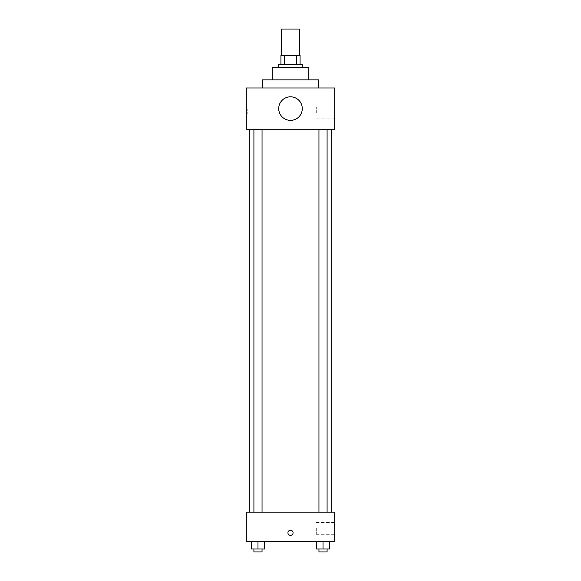 <?xml version="1.0" encoding="UTF-8"?>
<svg xmlns="http://www.w3.org/2000/svg" width="581" height="581" viewBox="0 0 581 581"><rect width="100%" height="100%" fill="white"/><g stroke="black" fill="none" stroke-linecap="round" stroke-linejoin="round"><path stroke-width="0.44" stroke-dasharray="2.9 2.18" d="M281.662 29.05L299.338 29.05M290.5 55.565L281.662 55.565L290.5 55.565M296.702 64.404L296.702 55.565L300.072 55.565L300.072 64.404L284.298 64.404L300.072 64.404M296.702 55.565L280.928 55.565M284.298 64.404L280.928 64.404L284.298 64.404L284.298 55.565M302.287 64.404L278.713 64.404M278.713 67.345L302.287 67.345L278.713 67.345M308.177 67.345L272.823 67.345M272.823 79.866L308.177 79.866L272.823 79.866M318.49 79.866L262.51 79.866M262.51 87.971L318.49 87.971L262.51 87.971M334.692 87.971L246.308 87.971L246.308 129.214L334.692 129.214L334.692 87.971M246.308 114.116L246.308 108.959L246.308 114.116L247.796 114.116L247.796 108.959L247.796 114.116M318.954 129.214L327.088 129.214L318.954 129.214L327.088 129.214L318.954 129.214L318.954 512.181L327.088 512.181L318.954 512.181M253.912 129.214L262.046 129.214L253.912 129.214L262.046 129.214L253.912 129.214L253.912 512.181L262.046 512.181L253.912 512.181M249.256 129.214L331.744 129.214L249.256 129.214M278.713 108.589A11.787 11.787 0 0 1 296.39 98.385A11.787 11.787 0 0 1 296.39 118.793A11.787 11.787 0 0 1 278.713 108.589M334.692 113.012L334.692 107.115L334.692 113.012M302.287 108.589A11.787 11.787 0 0 0 284.61 98.385A11.787 11.787 0 0 0 284.61 118.793A11.787 11.787 0 0 0 302.287 108.589A11.787 11.787 0 0 1 284.61 118.793A11.787 11.787 0 0 1 284.61 98.385A11.787 11.787 0 0 1 302.287 108.589M316.282 113.012L316.282 107.115L316.282 113.012M249.256 512.181L331.744 512.181L249.256 512.181M334.692 512.181L246.308 512.181L246.308 541.637L334.692 541.637L334.692 512.181M246.308 532.799L246.308 535.377L246.315 532.799M329.652 549.001L323.021 549.001L329.652 549.001L329.652 541.637L316.398 541.637L329.652 541.637L316.398 541.637L329.652 541.637L316.398 541.637L329.652 541.637L316.398 541.637L329.652 541.637L329.652 549.001L316.398 549.001L316.398 541.637L316.398 549.001L327.088 549.001L323.021 549.001L323.021 541.637L323.021 549.001L316.398 549.001L316.398 541.637M264.602 549.001L257.979 549.001L264.602 549.001L264.602 541.637L251.348 541.637L264.602 541.637L251.348 541.637L264.602 541.637L251.348 541.637L264.602 541.637L251.348 541.637L264.602 541.637L264.602 549.001L251.348 549.001L251.348 541.637L251.348 549.001L262.046 549.001L257.979 549.001L257.979 541.637L257.979 549.001L251.348 549.001L251.348 541.637M334.692 528.383L334.692 534.273L334.692 528.383M290.5 530.221A2.578 2.578 0 0 0 288.27 534.092A2.578 2.578 0 0 0 292.73 534.092A2.578 2.578 0 0 0 290.5 530.221A2.578 2.578 0 0 0 288.27 534.092A2.578 2.578 0 0 0 292.73 534.092A2.578 2.578 0 0 0 290.5 530.221M290.5 535.377A2.578 2.578 0 0 1 288.27 531.513A2.578 2.578 0 0 1 292.73 531.513A2.578 2.578 0 0 1 290.5 535.377M316.282 528.383L316.282 534.273L316.282 528.383M318.954 549.001L318.954 551.95L327.088 551.95L318.954 551.95L327.088 551.95L327.088 549.001L318.954 549.001L327.088 549.001M323.021 549.001L323.021 541.637M253.912 549.001L253.912 551.95L262.046 551.95L253.912 551.95L262.046 551.95L262.046 549.001L253.912 549.001L262.046 549.001M257.979 549.001L257.979 541.637M334.692 107.115L316.282 107.115M334.692 118.902L316.282 118.902M246.308 108.959L247.796 108.959M262.046 512.181L262.046 129.214M327.088 512.181L327.088 129.214M316.282 534.273L334.692 534.273M316.282 522.493L334.692 522.493"/><path stroke-width="0.87" d="M299.338 55.565L299.338 29.05L281.662 29.05L281.662 55.565M284.298 64.404L284.298 55.565L280.928 55.565L280.928 64.404L280.928 55.565M284.298 55.565L300.072 55.565L300.072 64.404M296.702 64.404L296.702 55.565M278.713 67.345L278.713 64.404L302.287 64.404L302.287 67.345M272.823 79.866L272.823 67.345L308.177 67.345L308.177 79.866M262.51 87.971L262.51 79.866L318.49 79.866L318.49 87.971M246.308 87.971L334.692 87.971L334.692 129.214L246.308 129.214L246.308 87.971M278.713 108.589A11.787 11.787 0 0 0 296.39 118.793A11.787 11.787 0 0 0 296.39 98.385A11.787 11.787 0 0 0 278.713 108.589M249.256 512.181L249.256 129.214M318.954 129.214L318.954 512.181M253.912 512.181L253.912 129.214M246.308 512.181L334.692 512.181L334.692 541.637L246.308 541.637L246.308 512.181M290.5 535.377A2.578 2.578 0 0 1 288.27 531.513A2.578 2.578 0 0 1 292.73 531.513A2.578 2.578 0 0 1 290.5 535.377M316.398 541.637L316.398 549.001L329.652 549.001L329.652 541.637L329.652 549.001M323.021 549.001L323.021 541.637M327.088 549.001L327.088 551.95L318.954 551.95L318.954 549.001M251.348 541.637L251.348 549.001L264.602 549.001L264.602 541.637L264.602 549.001M257.979 549.001L257.979 541.637M262.046 549.001L262.046 551.95L253.912 551.95L253.912 549.001M331.744 512.181L331.744 129.214M327.088 129.214L327.088 512.181M262.046 512.181L262.046 129.214"/></g></svg>
